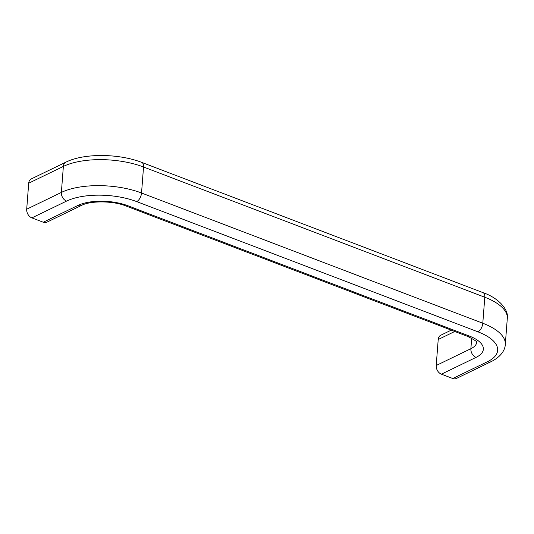 <?xml version="1.0" encoding="UTF-8"?>
<svg xmlns="http://www.w3.org/2000/svg" width="534" height="534" viewBox="0 0 534 534"><rect width="100%" height="100%" fill="white"/><g stroke="black" fill="none" stroke-linecap="round" stroke-linejoin="round"><path stroke-width="0.8" d="M65.929 162.142L31.266 178.93A7.169 5.307 64.2 0 0 28.703 183.209L63.366 166.421A7.169 5.307 -115.8 0 1 65.929 162.142C84.038 153.051 118.928 153.478 141.757 162.403A7.169 3.785 110.9 0 1 143.533 167.002L484.792 297.238A57.345 23.823 4.4 0 1 507.3 318.424L505.298 344.43A57.345 23.823 -175.6 0 0 482.789 323.237L484.792 297.238A7.169 3.785 110.9 0 0 483.016 292.639C499.123 298.159 508.895 310.02 507.3 318.424M477.957 331.841A50.176 20.839 4.4 0 1 487.442 361.725L452.772 378.513L441.398 374.174L476.061 357.379A35.838 14.885 -175.6 0 0 469.293 336.04L128.033 205.797A35.838 14.885 -175.6 0 0 77.931 205.436L43.261 222.231L31.886 217.885L66.556 201.098A7.169 5.307 -115.8 0 1 61.37 192.427A57.345 23.823 -175.6 0 1 141.537 193.001A7.169 3.785 110.9 0 1 136.704 201.605L477.957 331.841A7.169 3.785 110.9 0 0 482.789 323.237L141.537 193.001L143.533 167.002A57.345 23.823 4.4 0 0 63.366 166.421L61.37 192.427L26.7 209.215L28.703 183.209M43.261 222.231A7.169 5.307 64.2 0 0 46.885 222.177L81.555 205.39A7.169 5.307 -115.8 0 1 77.931 205.436M26.7 209.215A7.169 5.307 64.2 0 0 31.886 217.885M451.263 330.139L440.777 335.219A7.169 5.307 64.2 0 0 438.214 339.497L454.774 331.474M476.695 342.387A28.669 11.908 4.4 0 1 470.875 348.709L436.211 365.503A7.169 5.307 64.2 0 0 441.398 374.174M436.211 365.503L438.214 339.497M452.772 378.513A7.169 5.307 64.2 0 0 456.396 378.466L491.066 361.672C500.912 356.852 505.137 350.03 505.298 344.43M487.442 361.725A7.169 5.307 64.2 0 0 491.066 361.672M66.556 201.098A50.176 20.839 4.4 0 1 136.704 201.605M128.033 205.797A7.169 3.785 110.9 0 1 125.977 205.997L467.237 336.233A7.169 3.785 -69.1 0 0 469.293 336.04M471.682 338.249L470.875 348.709A7.169 5.307 64.2 0 0 476.061 357.379M141.757 162.403L483.016 292.639M81.555 205.39C90.099 200.704 113.081 200.624 125.977 205.997M467.237 336.233C474.432 339.811 477.59 341.887 476.722 342.454"/></g></svg>
